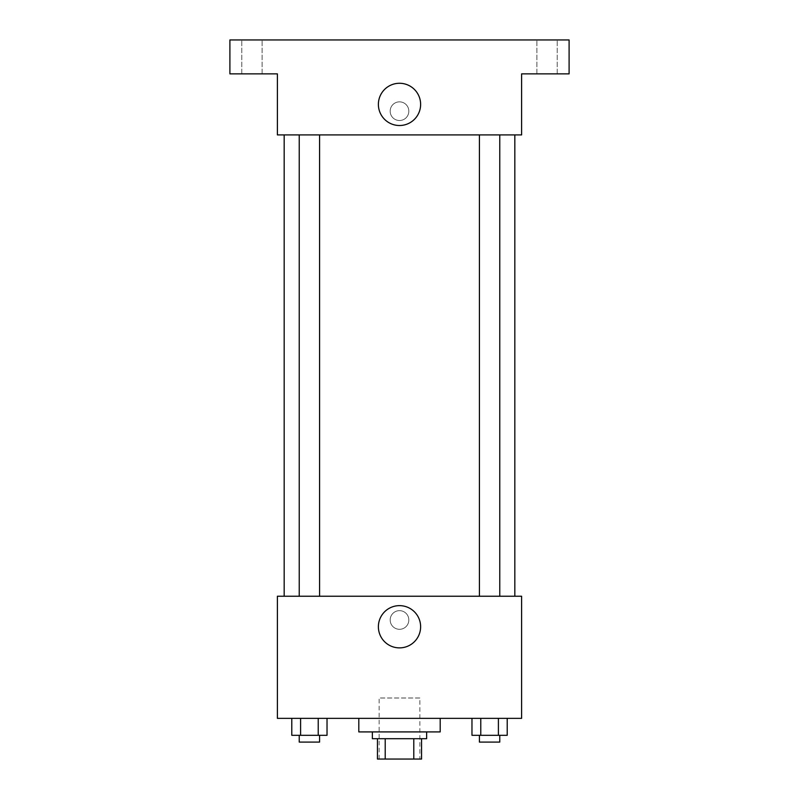 <?xml version="1.0" encoding="UTF-8"?>
<svg xmlns="http://www.w3.org/2000/svg" width="799" height="799" viewBox="0 0 799 799"><rect width="100%" height="100%" fill="white"/><g stroke="black" fill="none" stroke-linecap="round" stroke-linejoin="round"><path stroke-width="0.6" stroke-dasharray="4 3" d="M419.855 697.996L379.145 697.996L419.855 697.996L419.855 759.05L379.145 759.05L419.855 759.05M385.218 759.05L377.448 759.05L377.448 738.695L385.218 738.695L385.218 759.05L421.552 759.05M413.782 738.695L385.218 738.695L413.782 738.695L413.782 759.05M385.218 738.695L377.448 738.695M372.364 738.695L426.636 738.695M399.5 731.914L372.364 731.914L399.5 731.914M440.199 731.914L358.801 731.914M440.199 718.351L358.801 718.351L440.199 718.351M291.785 718.351L291.785 735.31L300.594 735.31L291.785 735.31L300.594 735.31L300.594 718.351L318.222 718.351L291.785 718.351L327.031 718.351L300.594 718.351L300.594 735.31L327.031 735.31L318.222 735.31L327.031 735.31L327.031 718.351L318.222 718.351L327.031 718.351L318.222 718.351L318.222 735.31L300.594 735.31L318.222 735.31L318.222 718.351L327.031 718.351L300.594 718.351L327.031 718.351M277.393 718.351L521.607 718.351L521.607 596.234L277.393 596.234L277.393 718.351M471.969 718.351L471.969 735.31L480.778 735.31L471.969 735.31L480.778 735.31L480.778 718.351L498.406 718.351L471.969 718.351L507.215 718.351L480.778 718.351L480.778 735.31L507.215 735.31L498.406 735.31L507.215 735.31L507.215 718.351L498.406 718.351L507.215 718.351L498.406 718.351L498.406 735.31L480.778 735.31L498.406 735.31L498.406 718.351L507.215 718.351L480.778 718.351L507.215 718.351M408.828 619.974A9.328 9.328 0 0 0 394.836 611.904A9.328 9.328 0 0 0 394.836 628.054A9.328 9.328 0 0 0 408.828 619.974A9.328 9.328 0 0 0 394.836 611.904A9.328 9.328 0 0 0 394.836 628.054A9.328 9.328 0 0 0 408.828 619.974M514.826 596.234L284.174 596.234L514.826 596.234M319.58 596.234L299.235 596.234L319.58 596.234L299.235 596.234L319.58 596.234L319.58 134.921L299.235 134.921L319.58 134.921M499.765 596.234L479.42 596.234L499.765 596.234L479.42 596.234L499.765 596.234L499.765 134.921L479.42 134.921L499.765 134.921M277.393 629.302L277.393 610.656L277.393 629.302M521.607 610.656L521.607 629.302L521.607 610.656M420.624 626.766A21.124 21.124 0 0 1 388.943 645.053A21.124 21.124 0 0 1 388.943 608.468A21.124 21.124 0 0 1 420.624 626.766M514.826 134.921L284.174 134.921L514.826 134.921M277.393 134.921L521.607 134.921L521.607 73.868L569.098 73.868L569.098 39.95L229.902 39.95L229.902 73.868L277.393 73.868L277.393 134.921M408.828 111.181A9.328 9.328 0 0 0 394.836 103.101A9.328 9.328 0 0 0 394.836 119.261A9.328 9.328 0 0 0 408.828 111.181A9.328 9.328 0 0 0 394.836 103.101A9.328 9.328 0 0 0 394.836 119.261A9.328 9.328 0 0 0 408.828 111.181M277.393 120.509L277.393 101.853L277.393 120.509M521.607 101.853L521.607 120.509L521.607 101.853M420.624 104.399A21.124 21.124 0 0 1 388.943 122.686A21.124 21.124 0 0 1 388.943 86.102A21.124 21.124 0 0 1 420.624 104.399M251.945 73.868L262.122 73.868L251.945 73.868M547.055 73.868L536.878 73.868L547.055 73.868M251.945 39.95L262.122 39.95L251.945 39.95M547.055 39.95L536.878 39.95L547.055 39.95M499.765 735.31L479.42 735.31L499.765 735.31L479.42 735.31L499.765 735.31L499.765 742.091L479.42 742.091L499.765 742.091L479.42 742.091L479.42 735.31M319.58 735.31L299.235 735.31L319.58 735.31L299.235 735.31L319.58 735.31L319.58 742.091L299.235 742.091L319.58 742.091L299.235 742.091L299.235 735.31M498.406 718.351L498.406 735.31M480.778 718.351L480.778 735.31M318.222 718.351L318.222 735.31M300.594 718.351L300.594 735.31M379.145 759.05L379.145 697.996M299.235 134.921L299.235 596.234M479.42 134.921L479.42 596.234M262.122 73.868L262.122 39.95L262.122 73.868M241.777 73.868L241.777 39.95L241.777 73.868M557.223 73.868L557.223 39.95L557.223 73.868M536.878 73.868L536.878 39.95L536.878 73.868"/><path stroke-width="1.2" d="M413.782 738.695L413.782 759.05L377.448 759.05L377.448 738.695M413.782 759.05L421.552 759.05L421.552 738.695L421.552 759.05M426.636 731.914L426.636 738.695L372.364 738.695L372.364 731.914M385.218 738.695L385.218 759.05M358.801 718.351L358.801 731.914L440.199 731.914L440.199 718.351M521.607 718.351L277.393 718.351L277.393 596.234L521.607 596.234L521.607 718.351M420.624 626.766A21.124 21.124 0 0 1 388.943 645.053A21.124 21.124 0 0 1 388.943 608.468A21.124 21.124 0 0 1 420.624 626.766M514.826 134.921L514.826 596.234M479.42 596.234L479.42 134.921M319.58 134.921L319.58 596.234M521.607 134.921L277.393 134.921L277.393 73.868L229.902 73.868L229.902 39.95L569.098 39.95L569.098 73.868L521.607 73.868L521.607 134.921M420.624 104.399A21.124 21.124 0 0 1 388.943 122.686A21.124 21.124 0 0 1 388.943 86.102A21.124 21.124 0 0 1 420.624 104.399M507.215 718.351L507.215 735.31L471.969 735.31L471.969 718.351M498.406 718.351L498.406 735.31M480.778 718.351L480.778 735.31M499.765 735.31L499.765 742.091L479.42 742.091L479.42 735.31M327.031 718.351L327.031 735.31L291.785 735.31L291.785 718.351M318.222 718.351L318.222 735.31M300.594 718.351L300.594 735.31M319.58 735.31L319.58 742.091L299.235 742.091L299.235 735.31M284.174 134.921L284.174 596.234M499.765 596.234L499.765 134.921M299.235 134.921L299.235 596.234"/></g></svg>
